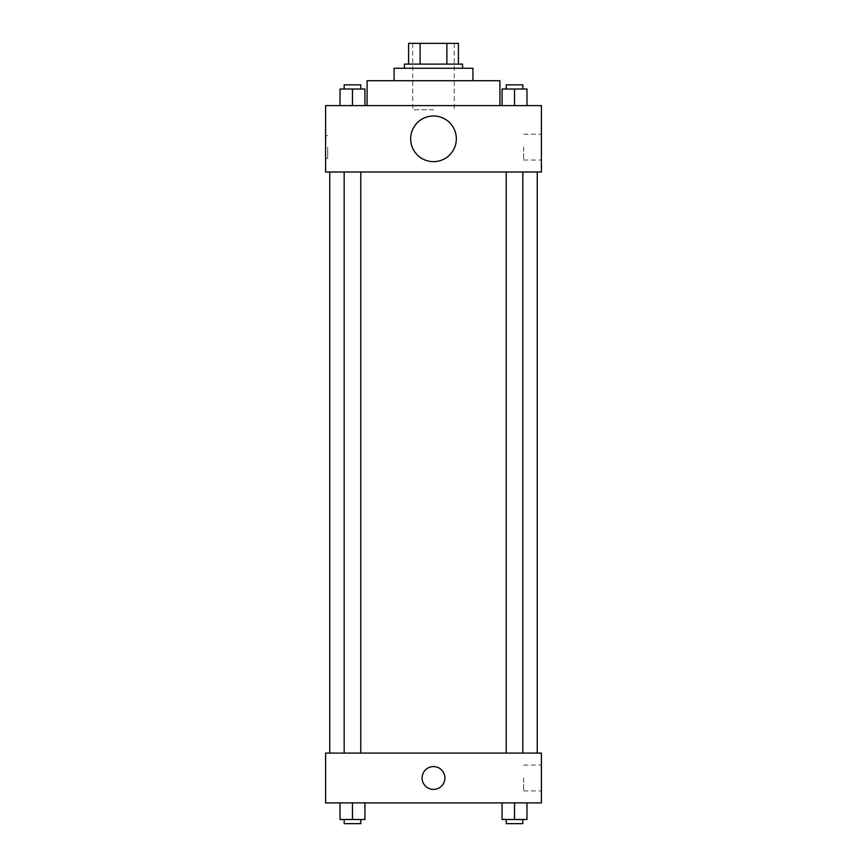 <?xml version="1.0" encoding="UTF-8"?>
<svg xmlns="http://www.w3.org/2000/svg" width="867" height="867" viewBox="0 0 867 867"><rect width="100%" height="100%" fill="white"/><g stroke="black" fill="none" stroke-linecap="round" stroke-linejoin="round"><path stroke-width="0.65" stroke-dasharray="4.33 3.25" d="M433.5 109.762L412.746 109.762L433.5 109.762M433.5 43.35L412.746 43.35L433.5 43.35M446.884 64.104L446.884 43.35L458.405 43.35L458.405 64.104L420.116 64.104L458.405 64.104M446.884 43.35L408.595 43.35M420.116 64.104L408.595 64.104L420.116 64.104L420.116 43.35M462.555 64.104L404.445 64.104M404.445 68.255L462.555 68.255L404.445 68.255M472.927 68.255L394.073 68.255M394.073 80.707L472.927 80.707L394.073 80.707M499.912 80.707L367.088 80.707M367.088 105.611L499.912 105.611L367.088 105.611M340.027 105.611L364.931 105.611L340.027 105.611L364.931 105.611L340.027 105.611L364.931 105.611L352.479 105.611L352.479 89.008L340.027 89.008L360.78 89.008L340.027 89.008L340.027 105.611L352.479 105.611L340.027 105.611L340.027 89.008L340.027 105.611L364.931 105.611L352.479 105.611L352.479 89.008L364.931 89.008L344.177 89.008L364.931 89.008L364.931 105.611L364.931 89.008M502.069 105.611L526.973 105.611L502.069 105.611L526.973 105.611L502.069 105.611L526.973 105.611L514.521 105.611L514.521 89.008L502.069 89.008L522.823 89.008L502.069 89.008L502.069 105.611L514.521 105.611L502.069 105.611L502.069 89.008L502.069 105.611L526.973 105.611L514.521 105.611L514.521 89.008L526.973 89.008L506.22 89.008L526.973 89.008L526.973 105.611L526.973 89.008M541.409 105.611L325.591 105.611L325.591 172.013L541.409 172.013L541.409 105.611M325.591 147.108L325.591 158.531L325.591 147.108M433.5 172.013L329.742 172.013L433.5 172.013M514.521 172.013L522.823 172.013L514.521 172.013M352.479 172.013L344.177 172.013L352.479 172.013M541.409 147.108L541.409 160.037L541.409 147.108M433.5 115.983A22.824 22.824 0 0 0 413.732 150.229A22.824 22.824 0 0 0 453.268 150.229A22.824 22.824 0 0 0 433.5 115.983A22.824 22.824 0 0 0 413.732 150.229A22.824 22.824 0 0 0 453.268 150.229A22.824 22.824 0 0 0 433.5 115.983M433.5 161.641A22.824 22.824 0 0 1 413.732 127.395A22.824 22.824 0 0 1 453.268 127.395A22.824 22.824 0 0 1 433.5 161.641M523.679 147.108L523.679 160.037L523.679 147.108M327.683 147.108L327.683 158.531L327.683 147.108M433.5 753.087L329.742 753.087L433.5 753.087M514.521 753.087L522.823 753.087L514.521 753.087M352.479 753.087L344.177 753.087L352.479 753.087M541.409 753.087L325.591 753.087L325.591 802.896L541.409 802.896L541.409 753.087M325.591 777.992L325.591 789.404L325.591 777.992M526.973 819.499L514.521 819.499L526.973 819.499L526.973 802.896L502.069 802.896L526.973 802.896L502.069 802.896L526.973 802.896L502.069 802.896L526.973 802.896L502.069 802.896L526.973 802.896L526.973 819.499L502.069 819.499L502.069 802.896L502.069 819.499L522.823 819.499L514.521 819.499L514.521 802.896L514.521 819.499L502.069 819.499L502.069 802.896M364.931 819.499L352.479 819.499L364.931 819.499L364.931 802.896L340.027 802.896L364.931 802.896L340.027 802.896L364.931 802.896L340.027 802.896L364.931 802.896L340.027 802.896L364.931 802.896L364.931 819.499L340.027 819.499L340.027 802.896L340.027 819.499L360.78 819.499L352.479 819.499L352.479 802.896L352.479 819.499L340.027 819.499L340.027 802.896M541.409 777.992L541.409 790.921L541.409 777.992M433.5 766.58A11.412 11.412 0 0 0 423.616 783.703A11.412 11.412 0 0 0 443.384 783.703A11.412 11.412 0 0 0 433.5 766.58A11.412 11.412 0 0 0 423.616 783.703A11.412 11.412 0 0 0 443.384 783.703A11.412 11.412 0 0 0 433.5 766.58M433.5 789.404A11.412 11.412 0 0 1 423.616 772.291A11.412 11.412 0 0 1 443.384 772.291A11.412 11.412 0 0 1 433.5 789.404M523.679 777.992L523.679 790.921L523.679 777.992M506.22 819.499L506.22 823.65L522.823 823.65L506.22 823.65L522.823 823.65L522.823 819.499L506.22 819.499L522.823 819.499M514.521 819.499L514.521 802.896M344.177 819.499L344.177 823.65L360.78 823.65L344.177 823.65L360.78 823.65L360.78 819.499L344.177 819.499L360.78 819.499M352.479 819.499L352.479 802.896M506.22 89.008L506.22 84.858L522.823 84.858L506.22 84.858L522.823 84.858L522.823 89.008M514.521 105.611L514.521 89.008M344.177 89.008L344.177 84.858L360.78 84.858L344.177 84.858L360.78 84.858L360.78 89.008M352.479 105.611L352.479 89.008M412.746 43.35L412.746 109.762M454.254 43.35L454.254 109.762M523.679 160.037L541.409 160.037M523.679 134.19L541.409 134.19M327.683 135.696L325.591 135.696M327.683 158.531L325.591 158.531M360.78 753.087L360.78 172.013M344.177 753.087L344.177 172.013M522.823 753.087L522.823 172.013M506.22 753.087L506.22 172.013M523.679 790.921L541.409 790.921M523.679 765.073L541.409 765.073"/><path stroke-width="1.3" d="M420.116 64.104L420.116 43.35L408.595 43.35L408.595 64.104L408.595 43.35M420.116 43.35L458.405 43.35L458.405 64.104M446.884 64.104L446.884 43.35M404.445 68.255L404.445 64.104L462.555 64.104L462.555 68.255M394.073 80.707L394.073 68.255L472.927 68.255L472.927 80.707M367.088 105.611L367.088 80.707L499.912 80.707L499.912 105.611M325.591 105.611L541.409 105.611L541.409 172.013L325.591 172.013L325.591 105.611M433.5 161.641A22.824 22.824 0 0 1 413.732 127.395A22.824 22.824 0 0 1 453.268 127.395A22.824 22.824 0 0 1 433.5 161.641M325.591 753.087L541.409 753.087L541.409 802.896L325.591 802.896L325.591 753.087M433.5 789.404A11.412 11.412 0 0 1 423.616 772.291A11.412 11.412 0 0 1 443.384 772.291A11.412 11.412 0 0 1 433.5 789.404M502.069 802.896L502.069 819.499L526.973 819.499L526.973 802.896L526.973 819.499M514.521 819.499L514.521 802.896M522.823 819.499L522.823 823.65L506.22 823.65L506.22 819.499M340.027 802.896L340.027 819.499L364.931 819.499L364.931 802.896L364.931 819.499M352.479 819.499L352.479 802.896M360.78 819.499L360.78 823.65L344.177 823.65L344.177 819.499M502.069 105.611L502.069 89.008L526.973 89.008L526.973 105.611L526.973 89.008M514.521 105.611L514.521 89.008M522.823 89.008L522.823 84.858L506.22 84.858L506.22 89.008M340.027 105.611L340.027 89.008L364.931 89.008L364.931 105.611L364.931 89.008M352.479 105.611L352.479 89.008M360.78 89.008L360.78 84.858L344.177 84.858L344.177 89.008M537.258 753.087L537.258 172.013M329.742 753.087L329.742 172.013M506.22 172.013L506.22 753.087M522.823 172.013L522.823 753.087M360.78 753.087L360.78 172.013M344.177 753.087L344.177 172.013"/></g></svg>
